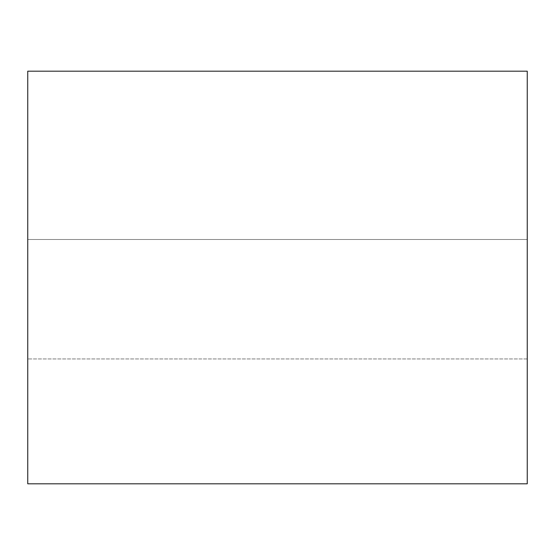 <?xml version="1.0" encoding="UTF-8"?>
<svg xmlns="http://www.w3.org/2000/svg" width="555" height="555" viewBox="0 0 555 555"><rect width="100%" height="100%" fill="white"/><g stroke="black" fill="none" stroke-linecap="round" stroke-linejoin="round"><path stroke-width="0.42" stroke-dasharray="2.77 2.08" d="M27.75 483.814L527.25 483.814L27.75 483.814L27.75 71.186L527.25 71.186L527.25 483.814L527.25 71.186L27.75 71.186L27.75 483.814M527.25 239.496L527.25 358.939L527.25 239.496L527.25 358.939L527.25 239.496L527.25 358.939L527.25 239.496L27.75 239.496L27.75 358.939L27.75 239.496L27.75 358.939L27.75 239.496L27.75 358.939L27.75 239.496L527.25 239.496L527.25 358.939L527.25 239.496L27.75 239.496L27.75 358.939L27.75 239.496L527.25 239.496M527.25 358.939L27.75 358.939L527.25 358.939"/><path stroke-width="0.83" d="M527.25 483.814L27.75 483.814L527.25 483.814L527.25 71.186L27.75 71.186L527.25 71.186L527.25 483.814M27.75 71.186L27.75 483.814L27.75 71.186"/></g></svg>
